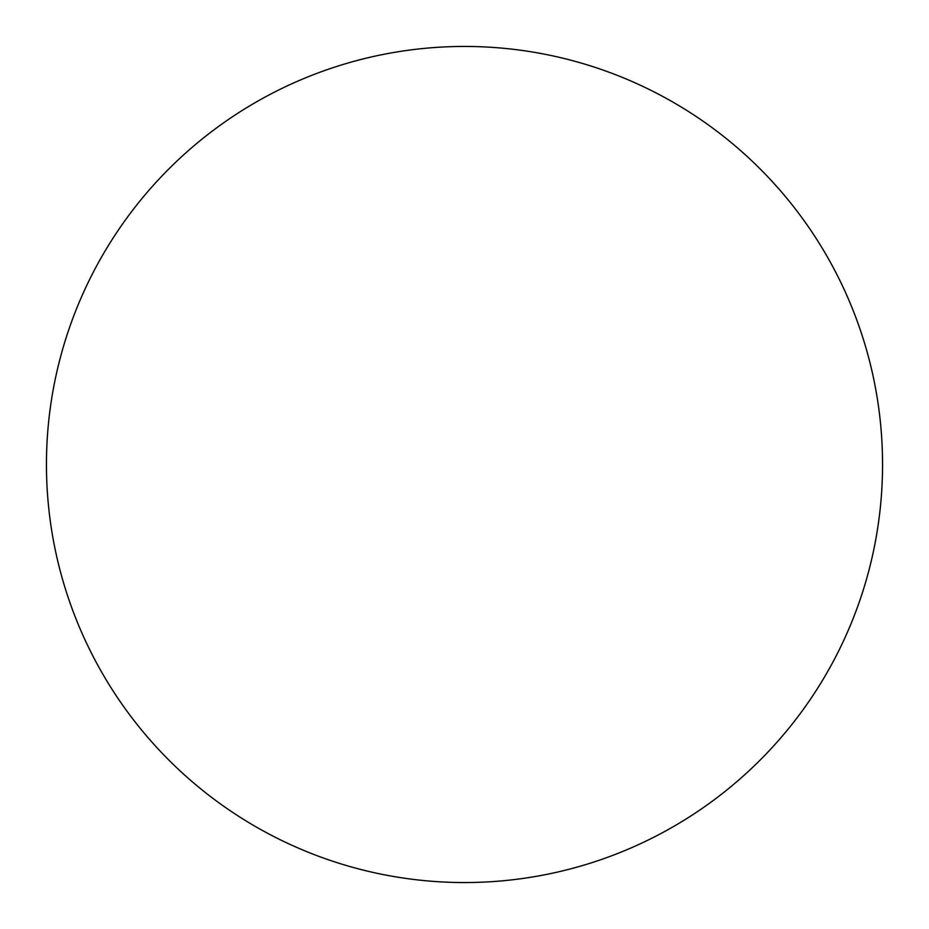 <?xml version="1.0" encoding="UTF-8"?>
<svg xmlns="http://www.w3.org/2000/svg" width="929" height="929" viewBox="0 0 929 929"><rect width="100%" height="100%" fill="white"/><g stroke="black" fill="none" stroke-linecap="round" stroke-linejoin="round"><path stroke-width="1.39" d="M464.5 882.55A418.05 418.05 0 0 1 46.45 464.5A418.05 418.05 0 0 1 464.5 46.45A418.05 418.05 0 0 1 882.55 464.5A418.05 418.05 0 0 1 464.5 882.55"/></g></svg>
